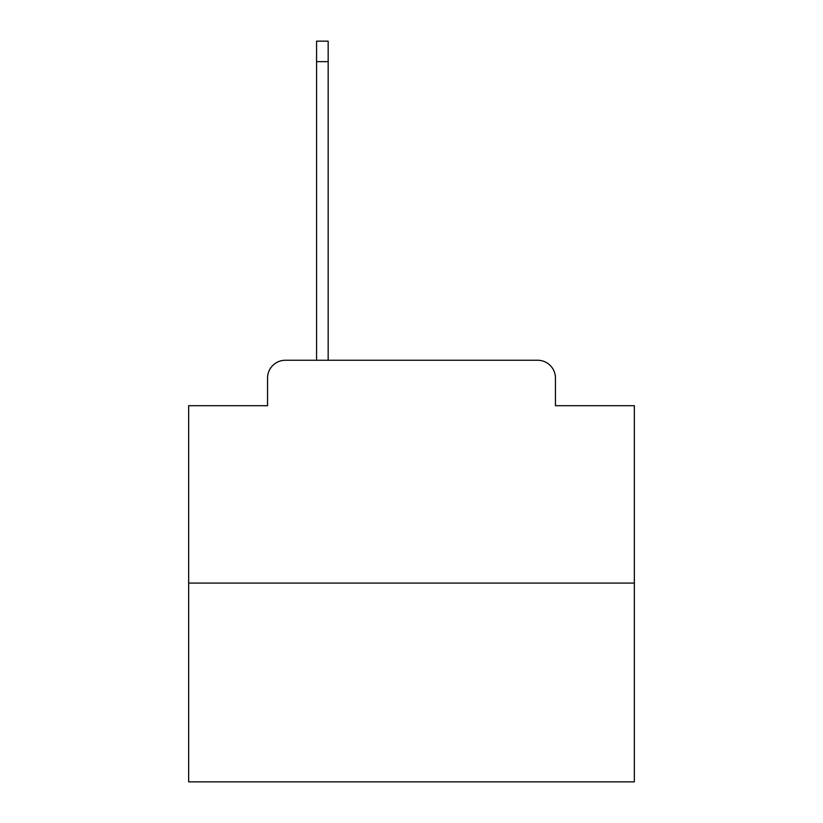 <?xml version="1.0" encoding="UTF-8"?>
<svg xmlns="http://www.w3.org/2000/svg" width="823" height="823" viewBox="0 0 823 823"><rect width="100%" height="100%" fill="white"/><g stroke="black" fill="none" stroke-linecap="round" stroke-linejoin="round"><path stroke-width="1.23" d="M267.547 378.076L267.547 405.708L267.547 378.076A17.828 17.828 0 0 1 285.375 360.248L316.577 360.248L316.577 41.15L328.161 41.15L328.161 360.248L341.977 360.248M634.338 583.085L188.662 583.085L188.662 781.85L634.338 781.85L634.338 405.708L555.453 405.708L555.453 378.076A17.828 17.828 0 0 0 537.625 360.248L285.375 360.248M188.662 583.085L188.662 405.708L267.547 405.708M481.023 360.248L537.625 360.248M555.453 405.708L555.453 378.076M316.577 61.653L328.161 61.653"/></g></svg>
